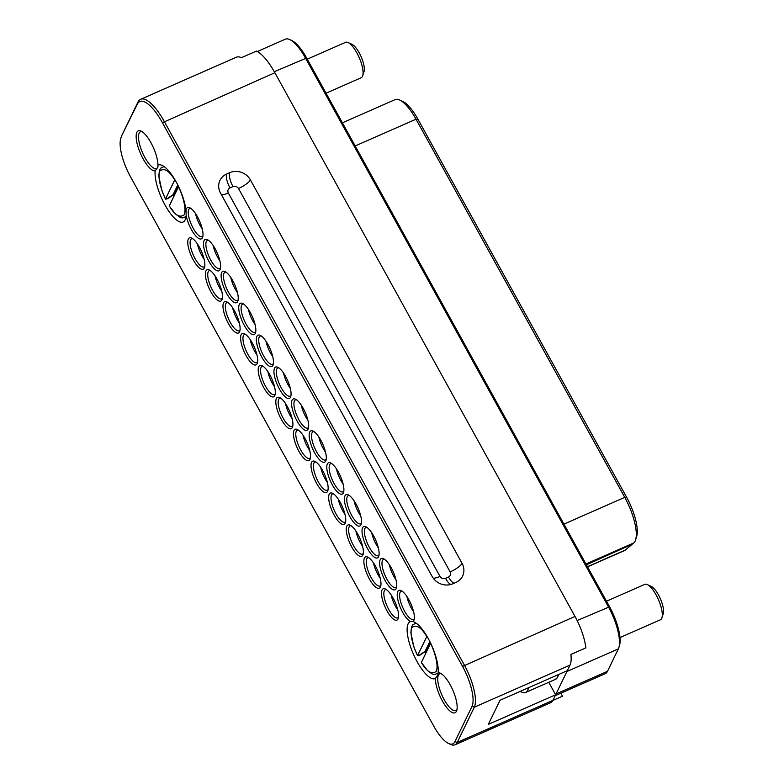 <?xml version="1.0" encoding="UTF-8"?>
<svg xmlns="http://www.w3.org/2000/svg" width="784" height="784" viewBox="0 0 784 784"><rect width="100%" height="100%" fill="white"/><g stroke="black" fill="none" stroke-linecap="round" stroke-linejoin="round"><path stroke-width="1.18" d="M204.065 240.629A17.101 5.566 66.3 0 1 207.358 239.649A17.101 5.566 66.3 0 1 217.168 252.879A17.101 5.566 66.3 0 1 220.284 269.049A17.101 5.566 66.3 0 1 220.059 269.608A17.101 5.566 66.3 0 1 208.995 261.464A17.101 5.566 66.3 0 1 204.065 240.629M241.149 334.739A17.101 5.566 66.3 0 1 244.432 333.759A17.101 5.566 66.3 0 1 254.241 346.989A17.101 5.566 66.3 0 1 257.368 363.159A17.101 5.566 66.3 0 1 257.142 363.717A17.101 5.566 66.3 0 1 246.068 355.573A17.101 5.566 66.3 0 1 241.149 334.739M276.37 398.546A17.101 5.566 66.3 0 1 279.653 397.566A17.101 5.566 66.3 0 1 289.463 410.796A17.101 5.566 66.3 0 1 292.589 426.966A17.101 5.566 66.3 0 1 292.363 427.525A17.101 5.566 66.3 0 1 281.299 419.381A17.101 5.566 66.3 0 1 276.37 398.546M311.591 462.354A17.101 5.566 66.3 0 1 314.884 461.374A17.101 5.566 66.3 0 1 324.684 474.604A17.101 5.566 66.3 0 1 327.81 490.774A17.101 5.566 66.3 0 1 327.585 491.333A17.101 5.566 66.3 0 1 316.52 483.189A17.101 5.566 66.3 0 1 311.591 462.354M346.812 526.162A17.101 5.566 66.3 0 1 350.105 525.182A17.101 5.566 66.3 0 1 359.905 538.402A17.101 5.566 66.3 0 1 363.031 554.572A17.101 5.566 66.3 0 1 362.806 555.141A17.101 5.566 66.3 0 1 351.742 546.997A17.101 5.566 66.3 0 1 346.812 526.162M382.033 589.97A17.101 5.566 66.3 0 1 385.326 588.98A17.101 5.566 66.3 0 1 395.136 602.21A17.101 5.566 66.3 0 1 398.252 618.38A17.101 5.566 66.3 0 1 398.037 618.939A17.101 5.566 66.3 0 1 386.963 610.795A17.101 5.566 66.3 0 1 382.033 589.97M380.181 559.658A17.101 5.566 66.3 0 1 383.474 558.678A17.101 5.566 66.3 0 1 393.274 571.908A17.101 5.566 66.3 0 1 396.4 588.078A17.101 5.566 66.3 0 1 396.175 588.637A17.101 5.566 66.3 0 1 385.111 580.493A17.101 5.566 66.3 0 1 380.181 559.658M344.96 495.851A17.101 5.566 66.3 0 1 348.243 494.871A17.101 5.566 66.3 0 1 358.053 508.101A17.101 5.566 66.3 0 1 361.179 524.271A17.101 5.566 66.3 0 1 360.954 524.829A17.101 5.566 66.3 0 1 349.889 516.685A17.101 5.566 66.3 0 1 344.96 495.851M309.739 432.053A17.101 5.566 66.3 0 1 313.022 431.063A17.101 5.566 66.3 0 1 322.832 444.293A17.101 5.566 66.3 0 1 325.958 460.463A17.101 5.566 66.3 0 1 325.732 461.021A17.101 5.566 66.3 0 1 314.658 452.878A17.101 5.566 66.3 0 1 309.739 432.053M274.518 368.245A17.101 5.566 66.3 0 1 277.801 367.255A17.101 5.566 66.3 0 1 287.61 380.485A17.101 5.566 66.3 0 1 290.727 396.655A17.101 5.566 66.3 0 1 290.511 397.214A17.101 5.566 66.3 0 1 279.437 389.07A17.101 5.566 66.3 0 1 274.518 368.245M239.287 304.437A17.101 5.566 66.3 0 1 242.579 303.457A17.101 5.566 66.3 0 1 252.389 316.687A17.101 5.566 66.3 0 1 255.506 332.847A17.101 5.566 66.3 0 1 255.29 333.416A17.101 5.566 66.3 0 1 244.216 325.272A17.101 5.566 66.3 0 1 239.287 304.437M205.927 270.941A17.101 5.566 66.3 0 1 209.21 269.951A17.101 5.566 66.3 0 1 219.02 283.181A17.101 5.566 66.3 0 1 222.146 299.351A17.101 5.566 66.3 0 1 221.921 299.909A17.101 5.566 66.3 0 1 210.847 291.766A17.101 5.566 66.3 0 1 205.927 270.941M410.483 621.516A17.101 5.566 66.3 0 1 400.408 607.639A17.101 5.566 66.3 0 1 397.792 591.567A17.101 5.566 66.3 0 1 401.085 590.577A17.101 5.566 66.3 0 1 410.885 603.807A17.101 5.566 66.3 0 1 414.011 619.977A17.101 5.566 66.3 0 1 413.785 620.536A17.101 5.566 66.3 0 1 412.962 621.545A31.095 10.123 66.3 0 1 413.501 621.722A31.095 10.123 66.3 0 1 428.26 638.568A31.095 10.123 66.3 0 1 438.148 672.731A21.766 7.085 66.3 0 1 440.265 673.152A21.766 7.085 66.3 0 1 452.75 689.989A21.766 7.085 66.3 0 1 456.729 710.569A21.766 7.085 66.3 0 1 456.445 711.274A21.766 7.085 66.3 0 1 444.263 704.12A21.766 7.085 66.3 0 1 435.355 678.493A31.095 10.123 66.3 0 1 417.088 661.637A31.095 10.123 66.3 0 1 410.483 621.516L412.962 621.545M186.171 215.169A17.101 5.566 66.3 0 0 193.991 233.701A17.101 5.566 66.3 0 0 202.448 237.699A17.101 5.566 66.3 0 0 202.674 237.14A17.101 5.566 66.3 0 0 199.548 220.97A17.101 5.566 66.3 0 0 189.748 207.74A17.101 5.566 66.3 0 0 186.455 208.73A17.101 5.566 -113.7 0 0 185.984 210.386L186.171 215.159A31.095 10.123 66.3 0 1 185.338 219.451A31.095 10.123 66.3 0 1 165.032 205.045A31.095 10.123 66.3 0 1 155.144 170.892A21.766 7.085 66.3 0 1 141.345 155.379A21.766 7.085 66.3 0 1 136.857 132.339A21.766 7.085 66.3 0 1 141.042 131.095A21.766 7.085 66.3 0 1 152.214 145.138A21.766 7.085 66.3 0 1 157.937 165.13A31.095 10.123 66.3 0 1 161.445 165.13A31.095 10.123 66.3 0 1 176.204 181.976A31.095 10.123 66.3 0 1 185.984 210.386M121.177 137.484A32.154 10.466 -113.7 0 0 120.756 138.533A32.154 10.466 -113.7 0 0 130.438 176.655L433.689 726.004A32.83 10.692 -113.7 0 0 448.624 743.516A32.83 10.692 -113.7 0 0 454.936 741.635L472.007 706.384A32.83 10.692 -113.7 0 0 462.55 666.41L162.406 122.696A38.828 12.642 -113.7 0 0 137.278 104.213L121.863 135.358A33.888 11.035 -113.7 0 0 121.422 136.475L120.756 138.533M188.317 239.032A17.101 5.566 66.3 0 1 191.6 238.052A17.101 5.566 66.3 0 1 201.41 251.282A17.101 5.566 66.3 0 1 204.526 267.452A17.101 5.566 66.3 0 1 204.31 268.01A17.101 5.566 66.3 0 1 193.236 259.867A17.101 5.566 66.3 0 1 188.317 239.032M221.676 272.538A17.101 5.566 66.3 0 1 224.969 271.548A17.101 5.566 66.3 0 1 234.779 284.778A17.101 5.566 66.3 0 1 237.895 300.948A17.101 5.566 66.3 0 1 237.679 301.507A17.101 5.566 66.3 0 1 226.605 293.363A17.101 5.566 66.3 0 1 221.676 272.538M256.907 336.336A17.101 5.566 66.3 0 1 260.19 335.356A17.101 5.566 66.3 0 1 270 348.586A17.101 5.566 66.3 0 1 273.116 364.756A17.101 5.566 66.3 0 1 272.901 365.315A17.101 5.566 66.3 0 1 261.827 357.171A17.101 5.566 66.3 0 1 256.907 336.336M292.128 400.144A17.101 5.566 66.3 0 1 295.411 399.164A17.101 5.566 66.3 0 1 305.221 412.394A17.101 5.566 66.3 0 1 308.347 428.564A17.101 5.566 66.3 0 1 308.122 429.122A17.101 5.566 66.3 0 1 297.048 420.979A17.101 5.566 66.3 0 1 292.128 400.144M327.349 463.952A17.101 5.566 66.3 0 1 330.632 462.972A17.101 5.566 66.3 0 1 340.442 476.202A17.101 5.566 66.3 0 1 343.568 492.362A17.101 5.566 66.3 0 1 343.343 492.93A17.101 5.566 66.3 0 1 332.269 484.786A17.101 5.566 66.3 0 1 327.349 463.952M362.571 527.759A17.101 5.566 66.3 0 1 365.854 526.77A17.101 5.566 66.3 0 1 375.663 540A17.101 5.566 66.3 0 1 378.79 556.17A17.101 5.566 66.3 0 1 378.564 556.728A17.101 5.566 66.3 0 1 367.5 548.584A17.101 5.566 66.3 0 1 362.571 527.759M364.423 558.061A17.101 5.566 66.3 0 1 367.716 557.081A17.101 5.566 66.3 0 1 377.525 570.311A17.101 5.566 66.3 0 1 380.642 586.481A17.101 5.566 66.3 0 1 380.426 587.04A17.101 5.566 66.3 0 1 369.352 578.896A17.101 5.566 66.3 0 1 364.423 558.061M329.202 494.253A17.101 5.566 66.3 0 1 332.494 493.273A17.101 5.566 66.3 0 1 342.294 506.503A17.101 5.566 66.3 0 1 345.421 522.673A17.101 5.566 66.3 0 1 345.195 523.232A17.101 5.566 66.3 0 1 334.131 515.088A17.101 5.566 66.3 0 1 329.202 494.253M293.98 430.455A17.101 5.566 66.3 0 1 297.273 429.465A17.101 5.566 66.3 0 1 307.073 442.695A17.101 5.566 66.3 0 1 310.199 458.865A17.101 5.566 66.3 0 1 309.974 459.424A17.101 5.566 66.3 0 1 298.91 451.28A17.101 5.566 66.3 0 1 293.98 430.455M258.759 366.647A17.101 5.566 66.3 0 1 262.042 365.667A17.101 5.566 66.3 0 1 271.852 378.888A17.101 5.566 66.3 0 1 274.978 395.058A17.101 5.566 66.3 0 1 274.753 395.626A17.101 5.566 66.3 0 1 263.689 387.482A17.101 5.566 66.3 0 1 258.759 366.647M223.538 302.84A17.101 5.566 66.3 0 1 226.821 301.86A17.101 5.566 66.3 0 1 236.631 315.09A17.101 5.566 66.3 0 1 239.757 331.26A17.101 5.566 66.3 0 1 239.532 331.818A17.101 5.566 66.3 0 1 228.458 323.674A17.101 5.566 66.3 0 1 223.538 302.84M220.549 267.844A15.376 5.008 66.3 0 1 219.755 268.54A15.376 5.008 66.3 0 1 209.857 258.357A15.376 5.008 66.3 0 1 206.368 241.433A15.376 5.008 66.3 0 1 207.368 240.384A15.376 5.008 66.3 0 1 208.417 240.267M257.622 361.963A15.376 5.008 66.3 0 1 256.829 362.649A15.376 5.008 66.3 0 1 246.931 352.467A15.376 5.008 66.3 0 1 243.452 335.552A15.376 5.008 66.3 0 1 244.451 334.494A15.376 5.008 66.3 0 1 245.49 334.376M292.844 425.761A15.376 5.008 66.3 0 1 292.05 426.457A15.376 5.008 66.3 0 1 282.152 416.275A15.376 5.008 66.3 0 1 278.673 399.35A15.376 5.008 66.3 0 1 279.672 398.301A15.376 5.008 66.3 0 1 280.721 398.184M328.065 489.569A15.376 5.008 66.3 0 1 327.271 490.265A15.376 5.008 66.3 0 1 317.383 480.082A15.376 5.008 66.3 0 1 313.894 463.158A15.376 5.008 66.3 0 1 314.894 462.109A15.376 5.008 66.3 0 1 315.942 461.992M363.296 553.377A15.376 5.008 66.3 0 1 362.502 554.063A15.376 5.008 66.3 0 1 352.604 543.89A15.376 5.008 66.3 0 1 349.115 526.966A15.376 5.008 66.3 0 1 350.115 525.917A15.376 5.008 66.3 0 1 351.163 525.799M398.517 617.184A15.376 5.008 66.3 0 1 397.723 617.87A15.376 5.008 66.3 0 1 387.825 607.688A15.376 5.008 66.3 0 1 384.336 590.773A15.376 5.008 66.3 0 1 385.336 589.725A15.376 5.008 66.3 0 1 386.385 589.607M396.655 586.873A15.376 5.008 66.3 0 1 395.861 587.569A15.376 5.008 66.3 0 1 385.973 577.387A15.376 5.008 66.3 0 1 382.484 560.462A15.376 5.008 66.3 0 1 383.484 559.413A15.376 5.008 66.3 0 1 384.532 559.296M361.434 523.065A15.376 5.008 66.3 0 1 360.64 523.761A15.376 5.008 66.3 0 1 350.742 513.579A15.376 5.008 66.3 0 1 347.263 496.664A15.376 5.008 66.3 0 1 348.263 495.606A15.376 5.008 66.3 0 1 349.301 495.488M326.213 459.267A15.376 5.008 66.3 0 1 325.419 459.953A15.376 5.008 66.3 0 1 315.521 449.771A15.376 5.008 66.3 0 1 312.042 432.856A15.376 5.008 66.3 0 1 313.041 431.808A15.376 5.008 66.3 0 1 314.08 431.68M290.991 395.459A15.376 5.008 66.3 0 1 290.198 396.145A15.376 5.008 66.3 0 1 280.3 385.963A15.376 5.008 66.3 0 1 276.821 369.048A15.376 5.008 66.3 0 1 277.82 368A15.376 5.008 66.3 0 1 278.859 367.882M255.77 331.652A15.376 5.008 66.3 0 1 254.976 332.338A15.376 5.008 66.3 0 1 245.078 322.165A15.376 5.008 66.3 0 1 241.59 305.241A15.376 5.008 66.3 0 1 242.589 304.192A15.376 5.008 66.3 0 1 243.638 304.074M222.401 298.155A15.376 5.008 66.3 0 1 221.607 298.841A15.376 5.008 66.3 0 1 211.709 288.659A15.376 5.008 66.3 0 1 208.23 271.744A15.376 5.008 66.3 0 1 209.23 270.696A15.376 5.008 66.3 0 1 210.269 270.578M414.266 618.782A15.376 5.008 66.3 0 1 413.472 619.468A15.376 5.008 66.3 0 1 403.584 609.286A15.376 5.008 66.3 0 1 400.095 592.371A15.376 5.008 66.3 0 1 401.094 591.322A15.376 5.008 66.3 0 1 402.143 591.195M438.148 672.731L437.805 675.004L435.355 678.493M457.003 709.402A20.041 6.527 66.3 0 1 455.827 710.529A20.041 6.527 66.3 0 1 442.931 697.26A20.041 6.527 66.3 0 1 438.383 675.21A20.041 6.527 66.3 0 1 439.687 673.838A20.041 6.527 66.3 0 1 441.314 673.73M202.938 235.945A15.376 5.008 66.3 0 1 202.145 236.631A15.376 5.008 66.3 0 1 192.247 226.449A15.376 5.008 66.3 0 1 188.758 209.534A15.376 5.008 66.3 0 1 189.757 208.485A15.376 5.008 66.3 0 1 190.806 208.368M155.144 170.892L157.966 167.031M157.721 167.629L157.937 165.13M158.045 166.767A20.041 6.527 66.3 0 1 157.898 167.1A20.041 6.527 66.3 0 1 156.594 168.472A20.041 6.527 66.3 0 1 143.697 155.203A20.041 6.527 66.3 0 1 139.16 133.153A20.041 6.527 66.3 0 1 140.463 131.781A20.041 6.527 66.3 0 1 142.08 131.673M448.624 743.516L450.604 744.428A34.555 11.25 -113.7 0 0 454.994 744.8A34.555 11.25 -113.7 0 0 457.239 742.438L474.31 707.197A34.555 11.25 -113.7 0 0 464.353 665.106L164.209 121.402A40.552 13.201 -113.7 0 0 140.601 99.323A40.552 13.201 -113.7 0 0 137.964 102.096L121.863 135.358M204.791 266.246A15.376 5.008 66.3 0 1 203.997 266.942A15.376 5.008 66.3 0 1 194.099 256.76A15.376 5.008 66.3 0 1 190.62 239.835A15.376 5.008 66.3 0 1 191.619 238.787A15.376 5.008 66.3 0 1 192.658 238.669M238.16 299.753A15.376 5.008 66.3 0 1 237.366 300.439A15.376 5.008 66.3 0 1 227.468 290.256A15.376 5.008 66.3 0 1 223.979 273.342A15.376 5.008 66.3 0 1 224.979 272.293A15.376 5.008 66.3 0 1 226.027 272.175M273.381 363.551A15.376 5.008 66.3 0 1 272.587 364.246A15.376 5.008 66.3 0 1 262.689 354.064A15.376 5.008 66.3 0 1 259.21 337.149A15.376 5.008 66.3 0 1 260.21 336.091A15.376 5.008 66.3 0 1 261.248 335.973M308.602 427.358A15.376 5.008 66.3 0 1 307.808 428.054A15.376 5.008 66.3 0 1 297.91 417.872A15.376 5.008 66.3 0 1 294.431 400.947A15.376 5.008 66.3 0 1 295.431 399.899A15.376 5.008 66.3 0 1 296.47 399.781M343.823 491.166A15.376 5.008 66.3 0 1 343.029 491.852A15.376 5.008 66.3 0 1 333.131 481.68A15.376 5.008 66.3 0 1 329.652 464.755A15.376 5.008 66.3 0 1 330.652 463.707A15.376 5.008 66.3 0 1 331.691 463.589M379.044 554.974A15.376 5.008 66.3 0 1 378.251 555.66A15.376 5.008 66.3 0 1 368.362 545.478A15.376 5.008 66.3 0 1 364.874 528.563A15.376 5.008 66.3 0 1 365.873 527.514A15.376 5.008 66.3 0 1 366.922 527.397M380.906 585.276A15.376 5.008 66.3 0 1 380.113 585.971A15.376 5.008 66.3 0 1 370.215 575.789A15.376 5.008 66.3 0 1 366.726 558.865A15.376 5.008 66.3 0 1 367.725 557.816A15.376 5.008 66.3 0 1 368.774 557.698M345.675 521.478A15.376 5.008 66.3 0 1 344.891 522.164A15.376 5.008 66.3 0 1 334.993 511.981A15.376 5.008 66.3 0 1 331.505 495.067A15.376 5.008 66.3 0 1 332.504 494.008A15.376 5.008 66.3 0 1 333.553 493.891M310.454 457.67A15.376 5.008 66.3 0 1 309.66 458.356A15.376 5.008 66.3 0 1 299.772 448.174A15.376 5.008 66.3 0 1 296.283 431.259A15.376 5.008 66.3 0 1 297.283 430.21A15.376 5.008 66.3 0 1 298.332 430.093M275.233 393.862A15.376 5.008 66.3 0 1 274.439 394.548A15.376 5.008 66.3 0 1 264.541 384.376A15.376 5.008 66.3 0 1 261.062 367.451A15.376 5.008 66.3 0 1 262.062 366.402A15.376 5.008 66.3 0 1 263.101 366.285M240.012 330.054A15.376 5.008 66.3 0 1 239.218 330.75A15.376 5.008 66.3 0 1 229.32 320.568A15.376 5.008 66.3 0 1 225.841 303.643A15.376 5.008 66.3 0 1 226.841 302.595A15.376 5.008 66.3 0 1 227.879 302.477M213.16 245.529A15.376 5.008 -113.7 0 0 219.873 260.798M250.233 339.639A15.376 5.008 -113.7 0 0 256.956 354.907M285.464 403.446A15.376 5.008 -113.7 0 0 292.177 418.715M320.685 467.254A15.376 5.008 -113.7 0 0 327.398 482.513M355.907 531.062A15.376 5.008 -113.7 0 0 362.62 546.321M391.128 594.86A15.376 5.008 -113.7 0 0 397.841 610.128M389.276 564.558A15.376 5.008 -113.7 0 0 395.989 579.827M354.054 500.751A15.376 5.008 -113.7 0 0 360.767 516.019M318.823 436.943A15.376 5.008 -113.7 0 0 325.546 452.211M283.602 373.145A15.376 5.008 -113.7 0 0 290.315 388.403M248.381 309.337A15.376 5.008 -113.7 0 0 255.094 324.596M215.012 275.831A15.376 5.008 -113.7 0 0 221.725 291.099M406.886 596.457A15.376 5.008 -113.7 0 0 413.599 611.726M429.828 641.537L424.889 651.729L425.869 651.553L430.093 642.086M419.773 654.924L424.859 651.406M425.928 652.68L424.928 651.72L419.842 655.228L417.529 655.718L426.947 636.275M430.681 643.272L430.543 643.439C434.169 650.357 439.04 665.557 436.169 671.457C431.7 674.681 426.761 671.672 421.351 662.441L427.456 670.526L432.111 673.926L434.581 674.544L438.236 673.035M178.625 186.68L178.497 186.847C182.113 193.766 186.994 208.965 184.122 214.865C179.654 218.089 174.714 215.081 169.295 205.849L169.481 206.143M177.772 184.946L172.843 195.138L173.813 194.961L178.046 185.494M167.727 198.332L172.803 194.814M165.963 199.126L167.756 198.646L165.502 198.969L174.891 179.683M195.549 213.63A15.376 5.008 -113.7 0 0 202.262 228.889M454.994 744.8L550.691 702.709A34.555 11.25 -113.7 0 0 552.945 700.347L555.64 694.771L488.354 724.367L500.016 700.269L567.302 670.673L570.007 665.106A34.555 11.25 -113.7 0 0 570.909 654.473L585.864 647.898A34.555 11.25 -113.7 0 0 575.005 616.44L274.87 72.736A40.552 13.201 -113.7 0 0 256.407 51.097L241.462 57.673A40.552 13.201 -113.7 0 0 236.307 57.232L140.601 99.323M452.897 583.757A15.553 14.171 -154.2 0 1 432.17 576.505L220.51 193.08A15.553 14.171 -154.2 0 1 219.971 180.389A15.553 14.171 -154.2 0 1 226.694 173.989L229.683 172.676A15.553 14.171 -154.2 0 1 250.419 179.928L462.07 563.353A15.553 14.171 -154.2 0 1 462.609 576.044A15.553 14.171 -154.2 0 1 455.886 582.443L452.897 583.757M560.815 693.213L562.471 696.212L552.906 700.426M197.401 243.932A15.376 5.008 -113.7 0 0 204.114 259.2M230.77 277.428A15.376 5.008 -113.7 0 0 237.483 292.697M265.992 341.236A15.376 5.008 -113.7 0 0 272.705 356.504M301.213 405.044A15.376 5.008 -113.7 0 0 307.926 420.312M336.444 468.852A15.376 5.008 -113.7 0 0 343.157 484.11M371.665 532.659A15.376 5.008 -113.7 0 0 378.378 547.918M373.517 562.961A15.376 5.008 -113.7 0 0 380.23 578.229M338.296 499.153A15.376 5.008 -113.7 0 0 345.009 514.422M303.075 435.345A15.376 5.008 -113.7 0 0 309.788 450.614M267.854 371.547A15.376 5.008 -113.7 0 0 274.567 386.806M232.623 307.74A15.376 5.008 -113.7 0 0 239.336 322.998M430.543 643.439L421.351 662.441M178.497 186.847L169.295 205.849M555.64 694.771L548.751 682.296M555.199 695.682L605.238 673.681A34.555 11.25 -113.7 0 0 607.482 671.32L618.341 648.887A34.555 11.25 -113.7 0 0 618.792 647.751A34.555 11.25 -113.7 0 0 608.394 606.796L305.446 58.016A34.555 11.25 -113.7 0 0 289.727 39.572A34.555 11.25 -113.7 0 0 285.327 39.2L257.289 51.538M567.244 670.702A34.555 11.25 66.3 0 1 566.901 671.506L556.042 693.938A34.555 11.25 66.3 0 1 555.611 694.712M558.061 675.622L558.394 674.603M618.792 647.751L619.458 645.693A32.83 10.692 -113.7 0 0 609.58 606.787L306.632 57.996A32.83 10.692 -113.7 0 0 291.697 40.484L289.727 39.572M528.524 687.735A31.615 10.29 66.3 0 1 525.682 692.448A31.615 10.29 66.3 0 1 521.664 692.105L520.155 691.419M585.952 563.99L633.737 542.969A35.937 11.701 -113.7 0 0 635.579 539.941A35.937 11.701 -113.7 0 0 624.76 497.35L416.01 119.197A35.937 11.701 -113.7 0 0 399.654 100.029A35.937 11.701 -113.7 0 0 395.087 99.637L342.402 122.804M586.207 564.451L632.325 544.155L586.403 564.813M587.53 566.852L624.446 550.623A35.937 11.701 -113.7 0 0 625.407 550.015L587.451 566.705M635.579 539.941L636.637 536.638A33.173 10.8 -113.7 0 0 626.651 497.321L417.901 119.168A33.173 10.8 -113.7 0 0 402.809 101.469L399.654 100.029M633.737 542.969L632.325 544.155M631.208 545.105L625.407 550.015M326.056 93.188L361.179 77.734A19.345 6.301 -113.7 0 0 362.688 75.783A19.345 6.301 -113.7 0 0 354.789 49.431A19.345 6.301 -113.7 0 0 348.057 42.522A19.345 6.301 -113.7 0 0 345.597 42.316L307.269 59.163M619.977 637.568L660.402 619.791A19.345 6.301 -113.7 0 0 661.912 617.841A19.345 6.301 -113.7 0 0 656.688 596.016A19.345 6.301 -113.7 0 0 647.29 584.58A19.345 6.301 -113.7 0 0 644.83 584.364L606.502 601.22M362.688 75.783L364.011 71.648A15.896 5.174 -113.7 0 0 357.533 50.009A15.896 5.174 -113.7 0 0 351.996 44.335L348.057 42.522M661.912 617.841L663.244 613.705A15.896 5.174 -113.7 0 0 658.952 595.781A15.896 5.174 -113.7 0 0 651.23 586.393L647.29 584.58M137.278 104.213L137.964 102.096M162.406 122.696L274.87 72.736M462.55 666.41L575.005 616.44M472.007 706.384L474.31 707.197L570.007 665.106M454.936 741.635L457.239 742.438L552.945 700.347M417.549 655.561C413.932 648.652 409.062 633.443 411.923 627.543C416.392 624.319 421.341 627.327 426.751 636.569L417.549 655.561M167.786 198.636L172.872 195.128L173.862 196.108L173.391 195.108M165.502 198.969C161.876 192.051 157.006 176.851 159.877 170.951C164.346 167.727 169.285 170.736 174.695 179.977L165.502 198.969M419.803 655.238L418.009 655.718M433.268 578.22A11.407 2.881 151.1 0 0 439.991 576.397L228.33 192.972A11.407 2.881 -28.9 0 1 221.451 194.785M450.859 584.482A11.407 3.714 66.3 0 1 445.518 578.327C443.234 579.053 441.382 578.406 439.991 576.397M454.073 583.237A11.407 3.714 66.3 0 1 448.507 577.014L445.518 578.327M462.07 563.353A11.407 2.881 -28.9 0 1 450.153 571.918C451.094 574.143 450.545 575.838 448.507 577.014M250.419 179.928A11.407 2.881 -28.9 0 1 238.503 188.503L450.153 571.918M229.683 172.676A11.407 3.714 -113.7 0 0 232.975 186.563C235.259 185.837 237.101 186.484 238.503 188.503M226.694 173.989A11.407 3.714 -113.7 0 0 229.977 187.886L232.975 186.563M228.33 192.972C227.389 190.757 227.938 189.062 229.977 187.886M577.151 620.546L609.58 606.787M306.632 57.996L274.292 71.716M566.901 671.506L618.341 648.887M556.042 693.938L607.482 671.32M558.277 674.652A31.615 10.29 66.3 0 1 555.444 679.356L557.581 677.386L558.629 674.495M355.181 145.951L416.01 119.197L417.901 119.168M563.931 524.104L624.76 497.35L626.651 497.321M425.918 652.709L425.428 651.72M417.529 655.718L413.825 646.771L410.845 632.619L411.502 627.024L412.727 624.799L416.098 623.143M178.487 186.572L169.295 206.045L175.4 213.934L180.055 217.335L182.535 217.952L186.043 216.58M165.473 199.126L161.769 190.179L158.789 176.028L159.446 170.432L160.671 168.207L164.042 166.551M430.583 643.076L421.351 662.637M525.682 692.448L555.444 679.356"/></g></svg>
